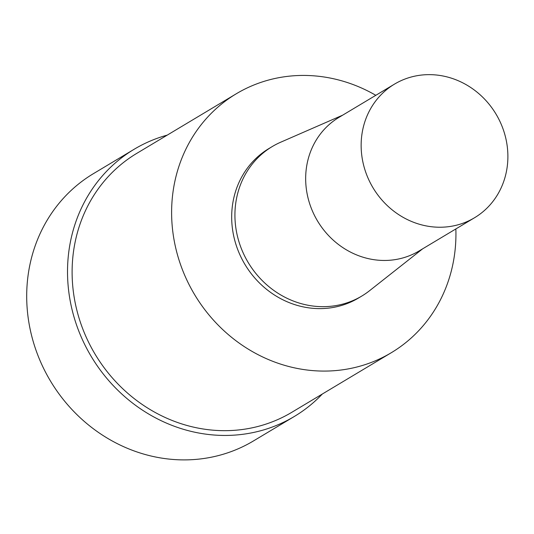 <?xml version="1.0" encoding="UTF-8"?>
<svg xmlns="http://www.w3.org/2000/svg" width="534" height="534" viewBox="0 0 534 534"><rect width="100%" height="100%" fill="white"/><g stroke="black" fill="none" stroke-linecap="round" stroke-linejoin="round"><path stroke-width="0.8" d="M404.265 79.319A77.884 71.689 -120.9 0 1 498.876 119.276A77.884 71.689 -120.9 0 1 474.532 217.752A77.884 71.689 -120.9 0 1 373.012 187.774A77.884 71.689 -120.9 0 1 394.499 84.118A77.884 71.689 -120.9 0 1 404.265 79.319M474.532 217.752L419.056 250.98A77.884 71.689 -120.9 0 1 317.536 220.996A77.884 71.689 -120.9 0 1 339.023 117.347L394.499 84.118M422.694 248.797L369.575 290.69A87.135 80.207 -120.9 0 1 361.785 296.063A87.135 80.207 -120.9 0 1 248.203 262.521A87.135 80.207 -120.9 0 1 272.24 146.563A87.135 80.207 -120.9 0 1 280.657 142.224L342.661 115.17M361.785 296.063L358.541 298.005A87.135 80.207 -120.9 0 1 244.959 264.464A87.135 80.207 -120.9 0 1 269.002 148.499L272.24 146.563M455.856 228.939A150.895 138.9 -120.9 0 1 391.309 352.707A150.895 138.9 -120.9 0 1 194.61 294.621A150.895 138.9 -120.9 0 1 236.242 93.797A150.895 138.9 -120.9 0 1 255.159 84.492A150.895 138.9 -120.9 0 1 375.823 95.312M391.309 352.707L291.804 412.301A150.902 138.907 -120.9 0 1 95.105 354.216A150.902 138.907 -120.9 0 1 136.737 153.392L236.242 93.797M322.316 394.032A155.768 143.386 -120.9 0 1 294.307 416.48A155.768 143.386 -120.9 0 1 91.261 356.518A155.768 143.386 -120.9 0 1 134.234 149.213A155.768 143.386 -120.9 0 1 153.759 139.608A155.768 143.386 -120.9 0 1 167.249 135.115M294.307 416.48L253.483 440.93A155.768 143.386 -120.9 0 1 50.436 380.969A155.768 143.386 -120.9 0 1 93.41 173.663L134.234 149.213"/></g></svg>
